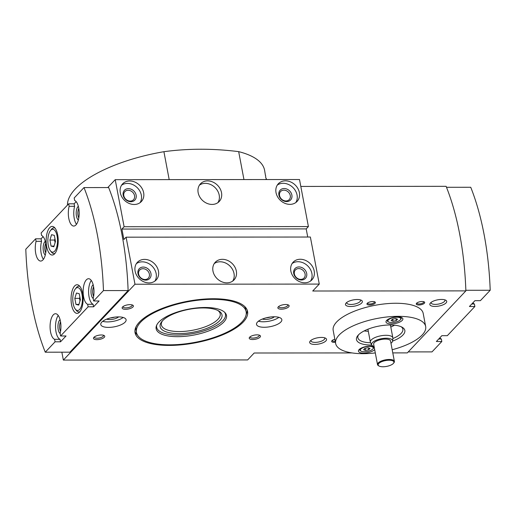 <?xml version="1.0" encoding="UTF-8"?>
<svg xmlns="http://www.w3.org/2000/svg" width="516" height="516" viewBox="0 0 516 516"><rect width="100%" height="100%" fill="white"/><g stroke="black" fill="none" stroke-linecap="round" stroke-linejoin="round"><path stroke-width="0.77" d="M110.521 317.921A5.915 2.187 169.3 0 0 114.623 317.147M266.25 317.798A5.915 2.187 169.3 0 0 270.358 317.017M73.195 303.724A11.449 4.831 90 0 1 75.349 288.921A11.449 4.831 90 0 1 82.431 299.054A11.449 4.831 90 0 1 75.362 309.194A11.449 4.831 90 0 1 73.195 303.724M80.373 299.744L79.238 293.707L76.458 293.024L74.826 298.371L75.968 304.408L78.742 305.098L80.373 299.744M48.285 245.397A11.449 4.831 90 0 1 50.439 230.594A11.449 4.831 90 0 1 57.528 240.727A11.449 4.831 90 0 1 50.458 250.866A11.449 4.831 90 0 1 48.285 245.397M55.47 241.411L54.328 235.373L51.555 234.69L49.923 240.043L51.058 246.08L53.838 246.764L55.47 241.411M46.666 246.564A14.313 6.037 90 0 1 52.161 226.414A14.313 6.037 90 0 1 58.211 240.72A14.313 6.037 90 0 1 52.187 255.039A14.313 6.037 90 0 1 46.666 246.564M71.576 304.892A14.313 6.037 90 0 1 77.071 284.742A14.313 6.037 90 0 1 83.121 299.054A14.313 6.037 90 0 1 77.097 313.373A14.313 6.037 90 0 1 71.576 304.892M55.077 341.811L54.599 339.309A12.881 5.437 90 0 1 50.091 325.525A12.881 5.437 90 0 1 55.496 313.728A12.881 5.437 90 0 1 60.262 320.378A12.881 5.437 90 0 1 60.114 333.471L60.585 335.981L66.035 335.974L60.527 341.805L55.077 341.811L45.26 352.202A170.906 72.092 90 0 1 25.8 249.209L35.617 238.818L41.067 238.811L43.105 236.65M88.133 306.807L87.662 304.298A12.881 5.437 90 0 1 83.153 290.514A12.881 5.437 90 0 1 88.559 278.717A12.881 5.437 90 0 1 93.319 285.374A12.881 5.437 90 0 1 93.17 298.467L93.648 300.97L99.098 300.97L93.583 306.801L88.133 306.807L60.585 335.981M35.617 238.818L36.088 241.32A12.881 5.437 90 0 0 35.939 254.414A12.881 5.437 90 0 0 40.7 261.064A12.881 5.437 90 0 0 46.105 249.273A12.881 5.437 90 0 0 41.596 235.483L41.125 232.98L68.673 203.807L69.144 206.316A12.881 5.437 90 0 0 68.996 219.403A12.881 5.437 90 0 0 73.762 226.06A12.881 5.437 90 0 0 79.167 214.263A12.881 5.437 90 0 0 74.659 200.479L74.181 197.976L83.998 187.579A170.906 72.092 90 0 1 103.458 290.579L93.648 300.97M45.26 352.202L69.918 352.183L128.116 290.56L103.458 290.579M54.599 339.309L60.056 339.302A12.881 5.437 90 0 1 55.612 328.885A12.881 5.437 90 0 1 58.224 315.463M87.662 304.298L93.112 304.298A12.881 5.437 90 0 1 88.675 293.881A12.881 5.437 90 0 1 91.287 280.452M76.162 201.646L74.123 203.807L68.673 203.807M83.998 187.579L108.657 187.56A170.906 72.092 90 0 1 128.116 290.56M69.144 206.316L74.594 206.31L74.123 203.807M76.484 224.318A12.881 5.437 90 0 1 74.594 206.31M36.088 241.32L41.538 241.314L41.067 238.811M43.428 259.329A12.881 5.437 90 0 1 41.538 241.314M61.862 352.189L63.352 360.078L134.979 284.232L126.091 237.179L123.885 239.514L121.911 229.052L124.111 226.724L115.223 179.665L299.506 179.523L308.4 226.576L124.111 226.724M107.767 187.566L115.223 179.665M198.157 192.674A12.881 10.668 -136.6 0 1 200.466 183.819A12.881 10.668 -136.6 0 1 217.159 184.909A12.881 10.668 -136.6 0 1 219.203 201.511A12.881 10.668 -136.6 0 1 207.032 203.381A12.881 10.668 -136.6 0 1 198.157 192.674M143.648 192.72A12.881 10.668 43.4 0 0 134.766 182.013A12.881 10.668 43.4 0 0 122.602 183.883A12.881 10.668 43.4 0 0 124.646 200.479A12.881 10.668 43.4 0 0 141.332 201.569A12.881 10.668 43.4 0 0 143.648 192.72M299.383 192.591A12.881 10.668 43.4 0 0 290.502 181.884A12.881 10.668 43.4 0 0 278.337 183.754A12.881 10.668 43.4 0 0 280.375 200.356A12.881 10.668 43.4 0 0 297.068 201.446A12.881 10.668 43.4 0 0 299.383 192.591M212.973 271.1A12.881 10.668 -136.6 0 1 215.288 262.244A12.881 10.668 -136.6 0 1 231.981 263.334A12.881 10.668 -136.6 0 1 234.019 279.936A12.881 10.668 -136.6 0 1 221.854 281.807A12.881 10.668 -136.6 0 1 212.973 271.1M314.199 271.016A12.881 10.668 43.4 0 0 305.324 260.309A12.881 10.668 43.4 0 0 293.153 262.18A12.881 10.668 43.4 0 0 295.197 278.782A12.881 10.668 43.4 0 0 311.89 279.872A12.881 10.668 43.4 0 0 314.199 271.016M158.464 271.139A12.881 10.668 43.4 0 0 149.588 260.432A12.881 10.668 43.4 0 0 137.417 262.309A12.881 10.668 43.4 0 0 139.462 278.904A12.881 10.668 43.4 0 0 156.155 279.995A12.881 10.668 43.4 0 0 158.464 271.139M126.091 237.179L310.374 237.031L319.269 284.084L312.728 291.005L465.871 290.882L407.311 352.886L392.786 352.899M134.979 284.232L319.269 284.084M307.73 237.031L306.194 228.91L308.4 226.576M352.08 352.931L254.175 353.008L247.641 359.929L63.352 360.078M465.871 290.882A171.764 72.459 -90 0 0 446.114 186.321L300.815 186.437M396.294 320.565L393.063 321.242L391.102 320.571L392.379 319.223L395.611 318.546L397.572 319.217L396.294 320.565L395.933 318.662M391.805 322.577A6.585 2.432 169.3 0 0 400.455 319.72A6.585 2.432 169.3 0 0 393.882 317.508A6.585 2.432 169.3 0 0 388.58 321.965A6.585 2.432 169.3 0 0 391.805 322.577M368.747 349.738L365.515 350.416L363.554 349.745L364.831 348.397L368.063 347.72L370.017 348.39L368.747 349.738L368.385 347.829M364.251 351.751A6.585 2.432 169.3 0 0 372.907 348.893A6.585 2.432 169.3 0 0 366.334 346.675A6.585 2.432 169.3 0 0 361.032 351.138A6.585 2.432 169.3 0 0 364.251 351.751M169.267 345.423A57.257 21.143 169.3 0 0 247.57 311.451A57.257 21.143 169.3 0 0 187.385 301.305A57.257 21.143 169.3 0 0 135.05 332.71A57.257 21.143 169.3 0 0 169.267 345.423M125.562 309.31A5.728 2.116 169.3 0 0 131.903 307.762A5.728 2.116 169.3 0 0 132.773 305.175A5.728 2.116 169.3 0 0 127.375 304.898A5.728 2.116 169.3 0 0 122.447 307.123A5.728 2.116 169.3 0 0 125.562 309.31M252.647 339.522A5.728 2.116 169.3 0 0 258.987 337.974A5.728 2.116 169.3 0 0 259.858 335.387A5.728 2.116 169.3 0 0 254.459 335.11A5.728 2.116 169.3 0 0 249.531 337.341A5.728 2.116 169.3 0 0 252.647 339.522M281.297 309.187A5.728 2.116 169.3 0 0 287.638 307.639A5.728 2.116 169.3 0 0 288.509 305.053A5.728 2.116 169.3 0 0 283.11 304.775A5.728 2.116 169.3 0 0 278.182 307.001A5.728 2.116 169.3 0 0 281.297 309.187M96.911 339.651A5.728 2.116 169.3 0 0 103.252 338.103A5.728 2.116 169.3 0 0 104.122 335.516A5.728 2.116 169.3 0 0 98.724 335.239A5.728 2.116 169.3 0 0 93.796 337.464A5.728 2.116 169.3 0 0 96.911 339.651M264.218 327.273A12.881 4.76 169.3 0 0 281.833 319.63A12.881 4.76 169.3 0 0 268.294 317.346A12.881 4.76 169.3 0 0 256.517 324.409A12.881 4.76 169.3 0 0 264.218 327.273M108.483 327.396A12.881 4.76 169.3 0 0 126.097 319.752A12.881 4.76 169.3 0 0 112.559 317.469A12.881 4.76 169.3 0 0 100.781 324.538A12.881 4.76 169.3 0 0 108.483 327.396M334.845 339.238A4.296 1.587 169.3 0 0 331.911 340.734A4.296 1.587 169.3 0 0 334.252 342.372A4.296 1.587 169.3 0 0 335.426 342.302M369.514 305.033A4.296 1.587 169.3 0 0 374.268 303.872A4.296 1.587 169.3 0 0 374.919 301.931A4.296 1.587 169.3 0 0 370.869 301.725A4.296 1.587 169.3 0 0 367.173 303.395A4.296 1.587 169.3 0 0 369.514 305.033M418.831 304.995A4.296 1.587 169.3 0 0 423.584 303.834A4.296 1.587 169.3 0 0 424.236 301.892A4.296 1.587 169.3 0 0 420.185 301.686A4.296 1.587 169.3 0 0 416.489 303.356A4.296 1.587 169.3 0 0 418.831 304.995M350.616 306.504A8.591 3.173 169.3 0 0 360.129 304.182A8.591 3.173 169.3 0 0 361.432 300.306A8.591 3.173 169.3 0 0 353.331 299.886A8.591 3.173 169.3 0 0 345.939 303.227A8.591 3.173 169.3 0 0 350.616 306.504M434.969 306.44A8.591 3.173 169.3 0 0 444.482 304.118A8.591 3.173 169.3 0 0 445.785 300.235A8.591 3.173 169.3 0 0 437.691 299.822A8.591 3.173 169.3 0 0 430.299 303.163A8.591 3.173 169.3 0 0 434.969 306.44M314.799 344.43A8.591 3.173 169.3 0 0 324.312 342.108A8.591 3.173 169.3 0 0 325.615 338.225A8.591 3.173 169.3 0 0 317.514 337.812A8.591 3.173 169.3 0 0 310.129 341.153A8.591 3.173 169.3 0 0 314.799 344.43M392.186 349.738A45.801 16.912 169.3 0 0 425.668 326.499L423.197 313.431A45.801 16.912 169.3 0 0 375.048 305.311A45.801 16.912 169.3 0 0 333.181 330.44L335.652 343.508A45.801 16.912 169.3 0 0 363.032 353.673A45.801 16.912 169.3 0 0 375.306 352.925M392.844 338.56A22.904 8.456 169.3 0 0 402.867 329.182A22.904 8.456 169.3 0 0 401.203 326.763M358.53 334.826A22.904 8.456 169.3 0 0 357.859 337.69A22.904 8.456 169.3 0 0 370.611 342.759M390.805 327.002A22.904 8.456 169.3 0 0 394.559 325.183M364.135 330.93A22.904 8.456 169.3 0 0 368.301 331.259M392.599 341.095A24.62 9.095 169.3 0 0 402.19 327.26A24.62 9.095 169.3 0 0 378.97 326.073A24.62 9.095 169.3 0 0 357.788 335.652A24.62 9.095 169.3 0 0 371.185 345.036A24.62 9.095 169.3 0 0 371.765 345.036M425.668 326.499A45.801 16.912 169.3 0 0 377.518 318.385A45.801 16.912 169.3 0 0 335.652 343.508M391.128 323.919A8.591 3.173 169.3 0 0 402.873 318.824A8.591 3.173 169.3 0 0 393.843 317.301A8.591 3.173 169.3 0 0 385.994 322.01A8.591 3.173 169.3 0 0 391.128 323.919M374.139 346.758A8.591 3.173 169.3 0 0 364.348 346.933A8.591 3.173 169.3 0 0 358.446 351.183A8.591 3.173 169.3 0 0 363.58 353.092A8.591 3.173 169.3 0 0 374.674 349.584M378.105 326.241A11.449 4.231 169.3 0 0 379.841 325.912M372.907 348.893L373.339 348.358A7.159 2.644 169.3 0 0 373.719 347.216A7.159 2.644 169.3 0 0 373.12 346.404M359.916 348.893A7.159 2.644 169.3 0 0 359.658 349.874A7.159 2.644 169.3 0 0 360.432 350.796L361.032 351.138M400.455 319.72L400.887 319.185A7.159 2.644 169.3 0 0 401.267 318.043A7.159 2.644 169.3 0 0 400.668 317.23M387.471 319.72A7.159 2.644 169.3 0 0 387.206 320.7A7.159 2.644 169.3 0 0 387.98 321.623L388.58 321.965M365.122 348.332L365.515 350.416M392.67 319.159L393.063 321.242M310.935 340.386A7.037 2.599 169.3 0 0 310.922 340.818A7.037 2.599 169.3 0 0 315.128 342.379A7.037 2.599 169.3 0 0 324.751 338.206A7.037 2.599 169.3 0 0 324.583 337.806M431.105 302.395A7.037 2.599 169.3 0 0 431.092 302.827A7.037 2.599 169.3 0 0 435.298 304.388A7.037 2.599 169.3 0 0 444.927 300.215A7.037 2.599 169.3 0 0 444.753 299.815M346.752 302.46A7.037 2.599 169.3 0 0 346.739 302.898A7.037 2.599 169.3 0 0 350.945 304.459A7.037 2.599 169.3 0 0 360.568 300.28A7.037 2.599 169.3 0 0 360.394 299.88M416.896 302.969A3.522 1.303 169.3 0 0 416.889 303.189A3.522 1.303 169.3 0 0 418.992 303.969A3.522 1.303 169.3 0 0 423.804 301.886A3.522 1.303 169.3 0 0 423.72 301.679M367.579 303.008A3.522 1.303 169.3 0 0 367.573 303.227A3.522 1.303 169.3 0 0 369.675 304.008A3.522 1.303 169.3 0 0 374.487 301.925A3.522 1.303 169.3 0 0 374.403 301.718M332.317 340.354A3.522 1.303 169.3 0 0 332.31 340.566A3.522 1.303 169.3 0 0 334.413 341.353A3.522 1.303 169.3 0 0 335.239 341.308M106.689 319.152A7.159 2.644 169.3 0 0 109.65 319.572A7.159 2.644 169.3 0 0 118.641 316.895M102.678 321.339A12.881 4.76 169.3 0 0 107.444 321.907A12.881 4.76 169.3 0 0 123.169 317.463M262.425 319.03A7.159 2.644 169.3 0 0 265.385 319.449A7.159 2.644 169.3 0 0 274.377 316.772M258.413 321.21A12.881 4.76 169.3 0 0 263.179 321.784A12.881 4.76 169.3 0 0 278.904 317.34M134.541 195.68A5.915 4.902 43.4 0 0 130.464 190.759A5.915 4.902 43.4 0 0 124.872 191.617A5.915 4.902 43.4 0 0 125.814 199.247A5.915 4.902 43.4 0 0 133.476 199.744A5.915 4.902 43.4 0 0 134.541 195.68M136.14 195.171A7.159 5.928 43.4 0 0 125.336 189.52A7.159 5.928 43.4 0 0 127.478 200.84A7.159 5.928 43.4 0 0 136.14 195.171M140.062 202.685A12.881 10.668 43.4 0 0 141.332 195.171A12.881 10.668 43.4 0 0 133.36 184.876A12.881 10.668 43.4 0 0 121.563 185.218M305.091 273.977A5.915 4.902 43.4 0 0 301.015 269.062A5.915 4.902 43.4 0 0 295.429 269.92A5.915 4.902 43.4 0 0 296.365 277.543A5.915 4.902 43.4 0 0 304.034 278.047A5.915 4.902 43.4 0 0 305.091 273.977M306.697 273.474A7.159 5.928 43.4 0 0 295.894 267.817A7.159 5.928 43.4 0 0 298.029 279.137A7.159 5.928 43.4 0 0 306.697 273.474M310.613 280.988A12.881 10.668 43.4 0 0 311.89 273.467A12.881 10.668 43.4 0 0 303.918 263.179A12.881 10.668 43.4 0 0 292.114 263.515M149.363 274.099A5.915 4.902 43.4 0 0 145.28 269.184A5.915 4.902 43.4 0 0 139.694 270.042A5.915 4.902 43.4 0 0 140.629 277.666A5.915 4.902 43.4 0 0 148.298 278.169A5.915 4.902 43.4 0 0 149.363 274.099M150.962 273.596A7.159 5.928 43.4 0 0 140.159 267.946A7.159 5.928 43.4 0 0 142.3 279.266A7.159 5.928 43.4 0 0 150.962 273.596M154.877 281.11A12.881 10.668 43.4 0 0 156.155 273.59A12.881 10.668 43.4 0 0 148.182 263.302A12.881 10.668 43.4 0 0 136.379 263.644M290.276 195.551A5.915 4.902 43.4 0 0 286.199 190.636A5.915 4.902 43.4 0 0 280.607 191.494A5.915 4.902 43.4 0 0 281.549 199.118A5.915 4.902 43.4 0 0 289.212 199.621A5.915 4.902 43.4 0 0 290.276 195.551M291.875 195.048A7.159 5.928 43.4 0 0 281.072 189.398A7.159 5.928 43.4 0 0 283.213 200.718A7.159 5.928 43.4 0 0 291.875 195.048M295.791 202.562A12.881 10.668 43.4 0 0 297.068 195.042A12.881 10.668 43.4 0 0 289.095 184.754A12.881 10.668 43.4 0 0 277.298 185.096M306.194 228.91L121.911 229.052M465.851 290.289L490.2 290.269A170.906 72.092 90 0 0 470.74 187.276L446.501 187.295M490.2 290.269L480.383 300.66L474.933 300.667L469.425 306.498L474.875 306.498L447.327 335.671L441.877 335.671L436.368 341.508L441.819 341.502L432.002 351.893L408.233 351.912M474.875 306.498L474.404 303.988A12.881 5.437 90 0 1 472.895 302.827M441.819 341.502L441.341 338.999A12.881 5.437 90 0 1 439.838 337.832M438.735 338.999L441.341 338.999M471.792 303.995L474.404 303.988M94.37 336.922A4.638 1.716 169.3 0 0 94.37 337.187A4.638 1.716 169.3 0 0 97.143 338.212A4.638 1.716 169.3 0 0 103.49 335.465A4.638 1.716 169.3 0 0 103.387 335.219M278.756 306.459A4.638 1.716 169.3 0 0 278.756 306.723A4.638 1.716 169.3 0 0 281.53 307.749A4.638 1.716 169.3 0 0 287.876 305.001A4.638 1.716 169.3 0 0 287.773 304.756M250.105 336.8A4.638 1.716 169.3 0 0 250.105 337.058A4.638 1.716 169.3 0 0 252.879 338.09A4.638 1.716 169.3 0 0 259.226 335.335A4.638 1.716 169.3 0 0 259.122 335.097M123.027 306.588A4.638 1.716 169.3 0 0 123.021 306.846A4.638 1.716 169.3 0 0 125.794 307.878A4.638 1.716 169.3 0 0 132.141 305.124A4.638 1.716 169.3 0 0 132.038 304.879M45.292 255.046A7.159 3.019 90 0 1 43.389 251.099A7.159 3.019 90 0 1 45.285 241.314M45.756 252.885A5.915 2.496 90 0 1 44.989 250.589A5.915 2.496 90 0 1 45.743 243.481M60.114 333.471A7.159 3.019 90 0 1 58.205 329.524A7.159 3.019 90 0 1 60.101 319.739M60.527 341.805L60.056 339.302M60.572 331.304A5.915 2.496 90 0 1 59.804 329.014A5.915 2.496 90 0 1 60.566 321.9M93.17 298.467A7.159 3.019 90 0 1 91.261 294.513A7.159 3.019 90 0 1 93.164 284.735M93.583 306.801L93.112 304.298M93.628 296.3A5.915 2.496 90 0 1 92.867 294.01A5.915 2.496 90 0 1 93.622 286.896M78.355 220.042A7.159 3.019 90 0 1 76.445 216.088A7.159 3.019 90 0 1 78.342 206.31M78.813 217.875A5.915 2.496 90 0 1 78.045 215.585A5.915 2.496 90 0 1 78.806 208.47M75.349 288.921L76.362 287.657A12.881 5.437 90 0 1 78.89 286.174A12.881 5.437 90 0 1 79.89 286.393M79.909 311.722A12.881 5.437 90 0 1 78.909 311.941A12.881 5.437 90 0 1 76.381 310.464L75.362 309.194M50.439 230.594L51.458 229.323A12.881 5.437 90 0 1 53.98 227.846A12.881 5.437 90 0 1 54.98 228.066M54.999 253.388A12.881 5.437 90 0 1 54.006 253.608A12.881 5.437 90 0 1 51.471 252.13L50.458 250.866M54.045 246.08L51.058 246.08M55.089 242.662L54.593 240.037L49.923 240.043M54.593 240.037L54.973 238.792M78.954 304.408L75.968 304.408M79.993 300.989L79.503 298.371L74.826 298.371M79.503 298.371L79.883 297.119M214.25 263.579A12.881 10.668 -136.6 0 1 229.665 265.785A12.881 10.668 -136.6 0 1 232.742 281.046M199.428 185.154A12.881 10.668 -136.6 0 1 214.843 187.36A12.881 10.668 -136.6 0 1 217.926 202.62M246.151 314.631A57.257 21.143 169.3 0 0 247.209 310.168M134.915 331.382A57.257 21.143 169.3 0 0 137.533 335.155M246.151 311.722A55.812 20.608 169.3 0 0 187.482 301.834A55.812 20.608 169.3 0 0 136.469 332.446A55.812 20.608 169.3 0 0 169.829 344.83A55.812 20.608 169.3 0 0 246.151 311.722L245.655 309.103A55.812 20.608 169.3 0 0 244.59 306.394M135.979 326.918A55.812 20.608 169.3 0 0 135.979 329.827L136.469 332.446M177.53 336.677A35.797 13.223 169.3 0 0 226.485 315.437A35.797 13.223 169.3 0 0 188.856 309.09A35.797 13.223 169.3 0 0 156.135 328.731A35.797 13.223 169.3 0 0 177.53 336.677M265.45 175.459L264.598 170.286A100.194 37.004 169.3 0 0 238.676 151.639C213.011 148.415 188.095 148.434 163.914 151.698A100.194 37.004 169.3 0 0 67.448 205.104M238.676 151.639L243.952 179.562M265.566 175.446A100.194 37.004 -10.7 0 1 265.727 177.569M163.914 151.698L169.19 179.626M265.979 179.104A7.159 1.38 83.8 0 1 266.082 179.549M265.746 177.723L265.934 177.994A5.728 1.103 83.8 0 1 266.559 179.549M178.942 333.613A31.489 11.629 169.3 0 0 213.824 325.099A31.489 11.629 169.3 0 0 218.597 310.871A31.489 11.629 169.3 0 0 188.901 309.348A31.489 11.629 169.3 0 0 161.811 321.597A31.489 11.629 169.3 0 0 178.942 333.613M156.741 325.054A35.017 12.932 169.3 0 0 157.103 328.595A35.017 12.932 169.3 0 0 177.581 335.052A35.017 12.932 169.3 0 0 225.531 315.663A35.017 12.932 169.3 0 0 224.576 312.232M162.45 320.862A29.941 11.055 169.3 0 0 161.373 324.919A29.941 11.055 169.3 0 0 179.271 331.562A29.941 11.055 169.3 0 0 220.216 313.799A29.941 11.055 169.3 0 0 217.733 310.419M390.967 343.295A10.681 3.947 169.3 0 0 392.612 341.024L392.87 338.296A11.449 4.231 169.3 0 0 392.85 337.845A11.449 4.231 169.3 0 0 380.814 335.813A11.449 4.231 169.3 0 0 370.346 342.095A11.449 4.231 169.3 0 0 370.494 342.527L371.733 344.972A10.681 3.947 169.3 0 0 374.087 346.488M392.612 341.024A10.681 3.947 169.3 0 0 381.363 338.709A10.681 3.947 169.3 0 0 371.733 344.972M393.489 363.29L393.927 362.748A8.591 3.173 169.3 0 0 394.385 361.381L390.535 340.992A8.591 3.173 169.3 0 0 381.505 339.47A8.591 3.173 169.3 0 0 373.655 344.178L377.506 364.567A8.591 3.173 169.3 0 0 378.434 365.676L379.034 366.018A8.017 2.961 169.3 0 0 382.962 366.766A8.017 2.961 169.3 0 0 393.489 363.29A8.017 2.961 169.3 0 0 385.497 360.587A8.017 2.961 169.3 0 0 379.034 366.018M394.385 361.381A8.591 3.173 169.3 0 0 385.355 359.858A8.591 3.173 169.3 0 0 377.506 364.567M359.529 349.197L359.658 349.874M373.59 346.539L373.719 347.216M387.077 320.023L387.206 320.7M401.145 317.366L401.267 318.043M78.909 311.941L79.722 311.941M78.89 286.174L79.703 286.174M54.006 253.608L54.819 253.608M53.98 227.846L54.799 227.846M225.531 315.663L225.731 313.58M157.103 328.595L156.161 326.725M367.914 329.221L370.346 342.095M390.418 324.97L392.85 337.845"/></g></svg>
